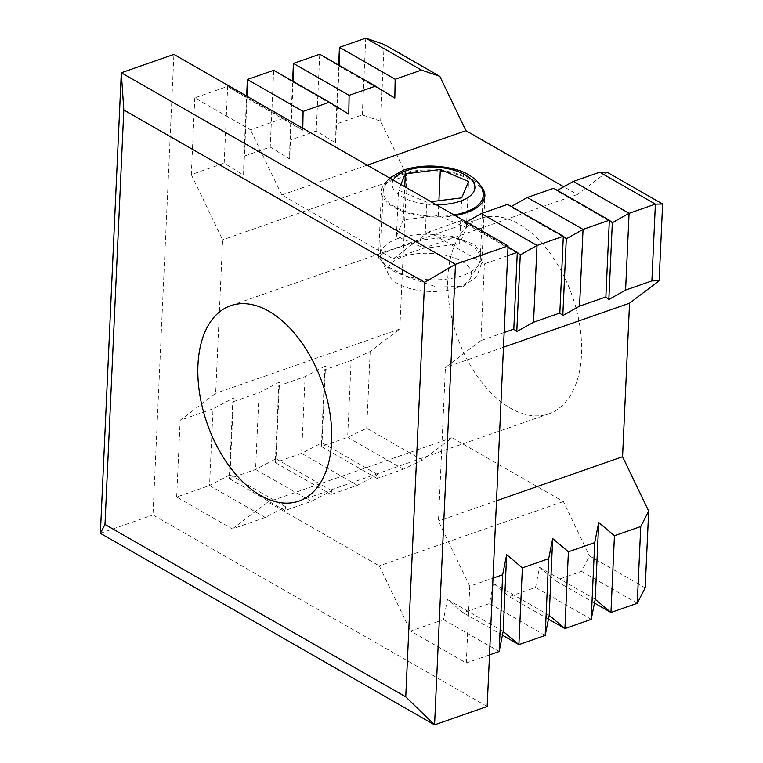 <?xml version="1.0" encoding="UTF-8"?>
<svg xmlns="http://www.w3.org/2000/svg" width="763" height="763" viewBox="0 0 763 763"><rect width="100%" height="100%" fill="white"/><g stroke="black" fill="none" stroke-linecap="round" stroke-linejoin="round"><path stroke-width="0.57" stroke-dasharray="3.81 2.86" d="M480.661 185.905A51.75 23.5 2.6 0 0 399.764 174.346A51.75 23.5 2.6 0 0 381.481 191.151A51.75 23.5 2.6 0 0 455.158 215.576M463.246 286.402L476.732 276.673L481.854 262.443L480.223 252.706L474.433 244.446L452.316 236.425L423.484 239.82L396.407 248.099L383.14 253.287L378.458 257.751L386.345 265.906L408.339 277.427L436.598 286.974L463.246 286.402M564.878 278.075A103.501 61.03 -109.3 0 0 518.85 224.017A103.501 61.03 -109.3 0 0 480.537 218.418A103.501 61.03 -109.3 0 0 470.361 223.912A103.501 61.03 -109.3 0 0 447.824 277.827A103.501 61.03 -109.3 0 0 464.448 354.175A103.501 61.03 -109.3 0 0 548.788 413.842A103.501 61.03 -109.3 0 0 558.964 408.348A103.501 61.03 -109.3 0 0 581.501 354.433A103.501 61.03 -109.3 0 0 564.878 278.075M645.193 587.834L589.494 555.912L581.568 571.373L555.264 580.557L539.536 567.348L535.531 587.453L509.226 596.637L493.499 583.418L489.503 603.523L463.198 612.708L447.471 599.499L443.465 619.604L410.589 631.087L466.288 663.009L489.512 654.892M265.238 517.457L209.539 485.535L176.663 497.018L232.362 528.94L265.238 517.457L285.658 506.766L284.961 510.571L311.266 501.386L331.686 490.685L330.999 494.491L357.303 485.306L377.723 474.615L377.027 478.42L403.331 469.226L422.406 460.156L451.992 437.733L563.39 501.568L589.494 555.912M422.406 460.156L366.707 428.234L347.632 437.313L321.328 446.498L322.024 442.693L301.604 453.384L275.3 462.569L275.996 458.773L255.576 469.464L229.272 478.649L229.959 474.844L209.539 485.535L213.03 408.777L180.144 420.26L176.663 497.018M403.331 469.226L347.632 437.313L351.123 360.546L324.819 369.731L325.515 365.935L305.086 376.626L278.791 385.811L279.477 382.005L259.058 392.697L232.753 401.891L233.449 398.086L213.03 408.777M637.258 603.295L581.568 571.373M377.027 478.42L321.328 446.498L324.819 369.731M594.482 603.037L555.264 580.557M377.723 474.615L322.024 442.693L325.515 365.935M595.235 599.27L539.536 567.348M357.303 485.306L301.604 453.384L305.086 376.626M591.23 619.365L535.531 587.453M330.999 494.491L275.3 462.569L278.791 385.811M548.444 619.117L509.226 596.637M331.686 490.685L275.996 458.773L279.477 382.005M549.198 615.34L493.499 583.418M311.266 501.386L255.576 469.464L259.058 392.697M545.192 635.445L489.503 603.523M284.961 510.571L229.272 478.649L232.753 401.891M502.416 635.188L463.198 612.708M285.658 506.766L229.959 474.844L233.449 398.086M503.17 631.421L447.471 599.499M499.164 651.526L443.465 619.604M283.359 118.303L250.483 129.786L194.784 97.864L227.67 86.381L283.359 118.303L302.758 130.235L247.059 98.313L227.67 86.381L224.179 163.139L243.569 175.07L243.912 156.253L270.216 147.068L289.606 159L289.94 140.173L316.244 130.988L335.634 142.919L335.968 124.102L362.272 114.908L380.651 121.183L406.755 175.528L399.783 329.053L370.189 351.476L351.123 360.546M302.787 128.251L302.758 130.235M247.098 96.338L243.569 175.07M293.106 81.422L293.087 82.232L348.786 114.154M289.606 159L293.087 82.232L273.698 70.301L270.216 147.068M339.134 65.351L339.125 66.162L394.824 98.084M335.634 142.919L339.125 66.162L319.726 54.23L316.244 130.988M507.633 255.729L484.41 263.845L428.711 231.923L461.596 220.44L508.034 247.059M461.596 220.44L464.572 222.968L520.261 254.89M464.572 222.968L466.327 221.976M507.624 204.37L510.6 206.887L566.299 238.809M510.6 206.887L511.324 206.487M553.661 188.289L556.628 190.817L612.327 222.729M556.628 190.817L557.352 190.407M606.919 172.104L577.333 194.527L563.809 186.773M466.288 663.009L469.77 586.242L492.993 578.135M504.152 332.496L480.928 340.603L484.41 263.845M366.707 428.234L370.189 351.476M380.651 121.183L384.132 44.426M362.272 114.908L365.763 38.15M335.968 124.102L338.658 65.074M289.94 140.173L292.62 81.145M243.912 156.253L246.64 96.081M194.784 97.864L191.303 174.622L224.179 163.139M469.77 586.242L438.448 521.034L445.411 367.508L480.928 340.603M428.711 231.923L393.203 258.829L281.814 194.994L250.483 129.786M487.166 706.481L152.991 514.958L173.907 54.392M232.362 528.94L267.87 502.035L379.259 565.879L410.589 631.087M100.382 533.337L152.991 514.958M191.303 174.622L222.624 239.83L215.652 393.355L180.144 420.26M406.755 175.528L222.624 239.83M399.783 329.053L215.652 393.355M496.513 500.757L438.448 521.034M503.485 347.232L445.411 367.508M367.203 165.17L281.814 194.994M577.333 194.527L393.203 258.829M451.992 437.733L267.87 502.035M563.39 501.568L379.259 565.879M456.703 287.928A41.984 19.065 -177.4 0 1 388.653 275.061A41.984 19.065 -177.4 0 1 402.483 256.854A41.984 19.065 -177.4 0 1 452.03 257.074A41.984 19.065 -177.4 0 1 470.122 278.762A41.984 19.065 -177.4 0 1 456.703 287.928M397.99 238.523A50.024 22.718 2.6 0 0 380.317 254.766A50.024 22.718 2.6 0 0 381.51 260.221A50.024 22.718 2.6 0 0 462.597 275.548A50.024 22.718 2.6 0 0 478.592 264.637A50.024 22.718 2.6 0 0 480.261 259.306A50.024 22.718 2.6 0 0 451.782 237.283A50.024 22.718 2.6 0 0 397.99 238.523M400.899 184.484L398.515 190.216L426.717 202.214L430.923 201.69M403.236 219.916L396.426 236.272L424.619 248.271L459.631 243.912L466.441 227.565L438.248 215.557L403.236 219.916L404.743 186.687M438.248 215.557L438.916 200.698M466.441 227.565L468.53 181.499M459.631 243.912L461.72 197.855M424.619 248.271L426.717 202.214M396.426 236.272L398.515 190.216M393.26 180.097A41.402 18.798 2.6 0 0 436.236 204.732M454.052 214.947A50.024 22.718 -177.4 0 1 383.207 191.265A50.024 22.718 -177.4 0 1 400.871 175.023A50.024 22.718 -177.4 0 1 454.662 173.783A50.024 22.718 -177.4 0 1 483.151 195.805M481.854 262.443L484.877 195.843M480.537 218.418L230.655 305.686M548.788 413.842L298.905 501.11M378.458 257.751L381.481 191.151M388.653 275.061L381.51 260.221M389.674 178.046L386.374 181.928L383.207 191.265L380.317 254.766M482.874 201.775L480.261 259.306M470.122 278.762L478.592 264.637"/><path stroke-width="1.14" d="M455.158 215.576A51.75 23.5 2.6 0 0 466.594 212.648A51.75 23.5 2.6 0 0 484.877 195.843A51.75 23.5 2.6 0 0 480.661 185.905M220.469 311.18A103.501 61.03 -109.3 0 0 197.941 365.096A103.501 61.03 -109.3 0 0 214.556 441.453A103.501 61.03 -109.3 0 0 298.905 501.11A103.501 61.03 -109.3 0 0 309.082 495.616A103.501 61.03 -109.3 0 0 331.609 441.701A103.501 61.03 -109.3 0 0 314.995 365.353A103.501 61.03 -109.3 0 0 268.957 311.285A103.501 61.03 -109.3 0 0 230.655 305.686A103.501 61.03 -109.3 0 0 220.469 311.18M104.979 524.477L123.806 109.958L424.571 282.329L405.744 696.838L104.979 524.477L100.382 533.337L121.298 72.762L173.907 54.392L508.082 245.905L487.166 706.481L434.557 724.85L405.744 696.838M492.993 578.135L502.655 574.758L506.651 554.653L522.378 567.872L548.683 558.688L552.689 538.583L568.406 551.792L594.711 542.607L598.717 522.502L614.444 535.721L640.748 526.527L648.674 511.067L645.193 587.834L637.258 603.295L610.953 612.479L594.482 603.037M614.444 535.721L610.953 612.479L595.235 599.27L591.23 619.365L564.925 628.559L548.444 619.117M568.406 551.792L564.925 628.559L549.198 615.34L545.192 635.445L518.897 644.63L502.416 635.188M522.378 567.872L518.897 644.63L503.17 631.421L499.164 651.526L489.512 654.892M563.809 186.773L465.935 130.683L439.831 76.348L384.132 44.426L365.763 38.15L339.459 47.335L395.158 79.257L394.824 98.084L375.425 86.143L319.726 54.23L293.431 63.415L349.12 95.337L348.786 114.154L329.397 102.223L273.698 70.301L247.393 79.486L303.092 111.408L302.787 128.251M246.64 96.081L247.393 79.486L247.098 96.338M329.397 102.223L303.092 111.408M292.62 81.145L293.431 63.415L293.106 81.422M375.425 86.143L349.12 95.337M338.658 65.074L339.459 47.335L339.134 65.351M365.763 38.15L421.462 70.072L395.158 79.257M439.831 76.348L421.462 70.072M508.034 247.059L517.295 252.362L507.633 255.729M466.327 221.976L481.319 213.554L537.018 245.467L520.261 254.89L517.295 252.362L513.804 329.12L504.152 332.496M481.319 213.554L507.624 204.37L563.323 236.282L537.018 245.467L533.537 322.234L516.78 331.647L513.804 329.12M511.324 206.487L527.357 197.474L583.046 229.396L566.299 238.809L563.323 236.282L559.832 313.049L533.537 322.234M527.357 197.474L553.661 188.289L609.351 220.211L583.046 229.396L579.565 306.154L562.808 315.567L559.832 313.049M557.352 190.407L573.385 181.403L629.084 213.316L612.327 222.729L609.351 220.211L605.87 296.969L579.565 306.154M573.385 181.403L599.689 172.209L655.388 204.131L629.084 213.316L625.593 290.083L608.845 299.497L605.87 296.969M599.689 172.209L606.919 172.104L662.618 204.026L655.388 204.131L651.898 280.889L625.593 290.083M662.618 204.026L659.137 280.784L651.898 280.889M648.674 511.067L622.57 456.732L629.542 303.207L659.137 280.784M640.748 526.527L637.258 603.295M598.717 522.502L595.235 599.27M612.327 222.729L608.845 299.497M594.711 542.607L591.23 619.365M552.689 538.583L549.198 615.34M566.299 238.809L562.808 315.567M548.683 558.688L545.192 635.445M506.651 554.653L503.17 631.421M520.261 254.89L516.78 331.647M502.655 574.758L499.164 651.526M123.806 109.958L121.298 72.762L455.473 264.284L508.082 245.905M424.571 282.329L455.473 264.284L434.557 724.85L100.382 533.337M622.57 456.732L496.513 500.757M629.542 303.207L503.485 347.232M465.935 130.683L367.203 165.17M430.923 201.69L461.72 197.855L468.53 181.499L440.337 169.5L405.325 173.859L400.899 184.484M404.743 186.687L405.325 173.859M438.916 200.698L440.337 169.5M436.236 204.732A41.402 18.798 2.6 0 0 460.261 201.184A41.402 18.798 2.6 0 0 465.087 174.832A41.402 18.798 2.6 0 0 406.793 170.54A41.402 18.798 2.6 0 0 393.26 180.097M389.674 178.046L403.598 170.073C418.925 165.18 435.33 164.741 452.821 168.757C472.335 172.934 484.686 185.972 483.151 195.805A50.024 22.718 -177.4 0 1 465.478 212.047A50.024 22.718 -177.4 0 1 454.052 214.947M483.151 195.805L482.874 201.775"/></g></svg>
